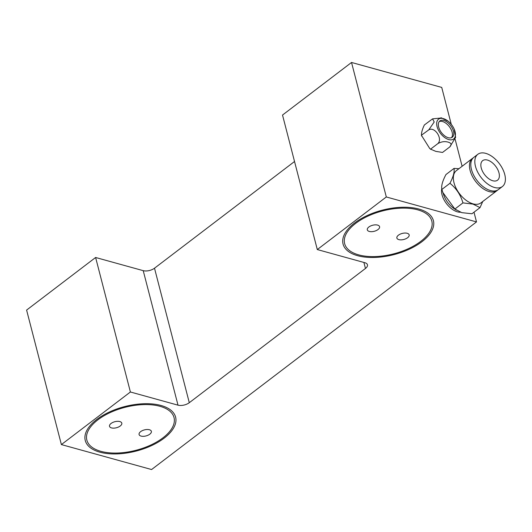 <?xml version="1.0" encoding="UTF-8"?>
<svg xmlns="http://www.w3.org/2000/svg" width="532" height="532" viewBox="0 0 532 532"><rect width="100%" height="100%" fill="white"/><g stroke="black" fill="none" stroke-linecap="round" stroke-linejoin="round"><path stroke-width="0.8" d="M100.9 451.336A45.021 22.171 -14.5 0 1 86.849 440.097A45.021 22.171 -14.5 0 1 110.144 412.586A45.021 22.171 -14.5 0 1 159.979 406.308A45.021 22.171 -14.5 0 1 174.024 417.547A45.021 22.171 -14.5 0 1 150.729 445.058A45.021 22.171 -14.5 0 1 100.9 451.336M417.773 209.854A45.021 22.171 165.5 0 0 367.938 216.125A45.021 22.171 165.5 0 0 344.643 243.636A45.021 22.171 165.5 0 0 358.694 254.875A45.021 22.171 165.5 0 0 408.529 248.597A45.021 22.171 165.5 0 0 431.818 221.093A45.021 22.171 165.5 0 0 417.773 209.854M178.007 405.165L130.4 391.991L61.386 444.586L151.58 469.537L476.506 221.917L386.312 196.966L317.298 249.555L364.912 262.728A8.186 4.03 -14.5 0 1 367.466 264.776A8.186 4.03 -14.5 0 1 365.457 268.461L189.292 402.704A8.186 4.03 -14.5 0 1 178.007 405.165L143.221 270.662A8.186 4.03 165.5 0 0 154.506 268.208L189.292 402.704M451.276 124.348L441.726 87.414L351.532 62.463L282.519 115.052L317.298 249.555M386.312 196.966L351.532 62.463M476.506 221.917L473.999 212.202M462.115 166.277L455.146 139.311M294.529 161.502L154.506 268.208M61.386 444.586L26.6 310.083L95.614 257.488L143.221 270.662M130.4 391.991L95.614 257.488M443.349 118.616A12.449 7.036 -127.3 0 1 448.11 121.183A12.449 7.036 -127.3 0 1 454.242 129.229A12.449 7.036 -127.3 0 1 448.775 139.59A12.449 7.036 -127.3 0 1 437.071 126.616A12.449 7.036 -127.3 0 1 443.349 118.616M454.242 129.229L455.618 137.362L449.793 146.918C451.907 144.598 451.309 142.988 447.991 142.091C444.692 141.16 441.314 141.672 437.843 143.613C443.07 138.839 434.684 126.164 428.745 129.888L434.192 122.001L432.563 118.855L424.343 125C422.282 129.309 421.331 132.787 421.49 135.414L429.71 148.468L431 149.519L429.71 148.468M443.834 120.478A10.234 5.785 52.7 0 0 439.864 120.964A10.234 5.785 52.7 0 0 439.745 129.875A10.234 5.785 52.7 0 0 448.296 137.728A10.234 5.785 52.7 0 0 452.267 137.243A10.234 5.785 52.7 0 0 452.38 128.332A10.234 5.785 52.7 0 0 443.834 120.478M451.528 137.668A10.234 5.785 52.7 0 0 450.697 128.711A10.234 5.785 52.7 0 0 442.491 121.502A10.234 5.785 52.7 0 0 439.259 121.562M437.843 143.613L430.588 149.14L435.801 151.374L442.538 152.445L449.793 146.918M421.65 136.066L421.43 135.221L428.745 129.888M432.563 118.855L441.746 117.944M487.438 160.066A12.276 6.943 52.7 0 0 482.67 160.644A12.276 6.943 52.7 0 0 482.531 171.337A12.276 6.943 52.7 0 0 492.785 180.76A12.276 6.943 52.7 0 0 497.553 180.182A12.276 6.943 52.7 0 0 497.693 169.489A12.276 6.943 52.7 0 0 487.438 160.066M477.829 154.3L473.806 157.372A20.263 11.451 52.7 0 0 473.58 175.008A20.263 11.451 52.7 0 0 490.497 190.556A20.263 11.451 52.7 0 0 498.364 189.598L502.394 186.526A20.263 11.451 52.7 0 0 502.62 168.89A20.263 11.451 52.7 0 0 485.696 153.342A20.263 11.451 52.7 0 0 477.829 154.3A20.263 11.451 52.7 0 0 477.603 171.936A20.263 11.451 52.7 0 0 494.527 187.483A20.263 11.451 52.7 0 0 502.394 186.526M461.783 212.647L471.957 213.758L480.017 207.62L472.988 204.102L462.94 202.892L454.887 209.036L461.783 212.647M473.167 157.924A20.263 11.451 52.7 0 0 472.463 158.39L456.35 170.672A20.263 11.451 52.7 0 0 456.124 188.308A20.263 11.451 52.7 0 0 473.041 203.856A20.263 11.451 52.7 0 0 480.908 202.898L497.021 190.622A20.263 11.451 52.7 0 0 497.659 190.064M482.763 201.482L480.017 207.62M472.463 158.39A20.263 11.451 52.7 0 0 472.236 176.032A20.263 11.451 52.7 0 0 489.154 191.58A20.263 11.451 52.7 0 0 497.021 190.622M460.399 212.208A16.372 9.257 -127.3 0 1 457.427 211.836A16.372 9.257 -127.3 0 1 441.76 188.601M462.94 202.892C460.619 194.885 456.283 188.355 449.946 183.287C453.277 176.85 454.641 171.889 454.022 168.405L445.962 174.549C442.458 181.139 441.101 186.1 441.886 189.425L442.87 192.524L454.887 209.036M454.022 168.405L458.95 168.691M449.946 183.287L441.886 189.425M442.87 192.524L443.888 195.424A16.372 9.257 52.7 0 0 453.743 208.351L456.296 210.127M357.617 255.693A46.656 22.976 165.5 0 0 428.739 235.317A46.656 22.976 165.5 0 0 418.844 209.029A46.656 22.976 165.5 0 0 356.181 221.817A46.656 22.976 165.5 0 0 354.239 254.582A46.656 22.976 165.5 0 0 357.617 255.693M398.854 239.626A6.344 3.126 -14.5 0 1 396.879 238.043A6.344 3.126 -14.5 0 1 400.157 234.166A6.344 3.126 -14.5 0 1 407.18 233.282A6.344 3.126 -14.5 0 1 409.161 234.865A6.344 3.126 -14.5 0 1 405.876 238.742A6.344 3.126 -14.5 0 1 398.854 239.626M369.288 231.44A6.344 3.126 -14.5 0 1 367.306 229.857A6.344 3.126 -14.5 0 1 370.591 225.98A6.344 3.126 -14.5 0 1 377.607 225.096A6.344 3.126 -14.5 0 1 379.589 226.685A6.344 3.126 -14.5 0 1 376.31 230.555A6.344 3.126 -14.5 0 1 369.288 231.44M99.823 452.153A46.656 22.976 165.5 0 0 170.938 431.771A46.656 22.976 165.5 0 0 161.05 405.49A46.656 22.976 165.5 0 0 98.387 418.278A46.656 22.976 165.5 0 0 96.445 451.043A46.656 22.976 165.5 0 0 99.823 452.153M141.06 436.087A6.344 3.126 -14.5 0 1 139.085 434.504A6.344 3.126 -14.5 0 1 142.363 430.627A6.344 3.126 -14.5 0 1 149.386 429.743A6.344 3.126 -14.5 0 1 151.367 431.326A6.344 3.126 -14.5 0 1 148.082 435.203A6.344 3.126 -14.5 0 1 141.06 436.087M111.487 427.901A6.344 3.126 -14.5 0 1 109.512 426.318A6.344 3.126 -14.5 0 1 112.791 422.441A6.344 3.126 -14.5 0 1 119.813 421.557A6.344 3.126 -14.5 0 1 121.795 423.139A6.344 3.126 -14.5 0 1 118.51 427.016A6.344 3.126 -14.5 0 1 111.487 427.901M365.457 268.461L363.901 262.449M448.11 121.183L440.955 117.758"/></g></svg>
